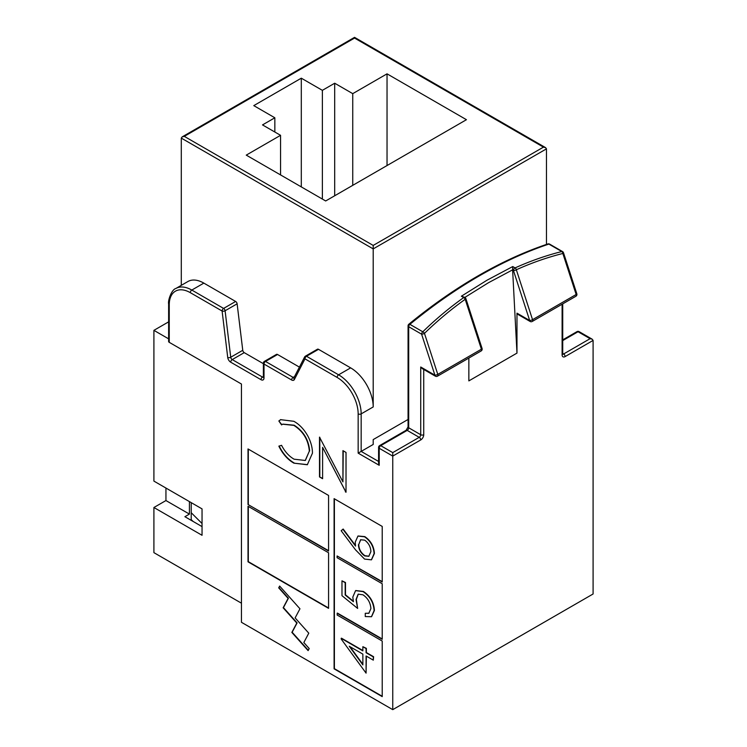<?xml version="1.0" encoding="UTF-8"?>
<svg xmlns="http://www.w3.org/2000/svg" width="747" height="747" viewBox="0 0 747 747"><rect width="100%" height="100%" fill="white"/><g stroke="black" fill="none" stroke-linecap="round" stroke-linejoin="round"><path stroke-width="1.12" d="M461.375 296.214L486.997 280.218L512.741 266.558L515.085 267.912C530.342 261.011 545.917 255.549 561.781 251.543A2.129 1.335 75.8 0 1 562.836 253.476C547.028 257.463 531.528 262.897 516.336 269.77L532.546 319.679L576.161 294.495A2.129 0.598 -18 0 0 576.815 293.776L563.499 252.757A2.129 2.129 0 0 0 562.538 251.571L549.633 244.129A2.129 2.129 0 0 0 547.896 243.952A2.129 1.457 -108.4 0 1 548.877 244.092A475.176 274.345 120 0 0 479.387 275.82A475.176 274.345 120 0 0 409.888 324.338L422.793 331.789C435.856 319.09 449.498 307.689 463.719 297.567L461.375 296.214L464.895 297.39A2.129 1.233 120 0 0 463.719 297.567A2.129 1.177 -125.4 0 1 465.194 299.295C451.039 309.37 437.462 320.724 424.464 333.367A2.129 1.064 -134.2 0 0 422.793 331.789A2.129 1.233 120 0 0 421.597 334.17L408.693 326.719L408.693 427.779L420.729 434.726L420.729 367.001L434.922 375.19L421.597 334.17A2.129 0.598 162 0 0 424.464 333.367L437.789 374.387A2.129 0.598 162 0 1 434.922 375.19A2.129 1.233 -60 0 0 435.361 376.171A2.129 2.129 0 0 0 437.49 376.171A2.129 1.233 -120 0 0 437.929 375.19A2.129 1.233 -120 0 0 437.789 374.387L481.404 349.204L465.194 299.295A2.129 0.598 162 0 0 465.857 298.576A2.129 2.129 0 0 0 464.895 297.39M342.873 529.212L355.535 546.085L355.227 542.163L357.944 536.075L364.517 536.785C370.437 540.847 373.64 546.459 374.107 553.639L371.39 559.839L364.573 559.083L355.469 549.783L341.174 530.734L343.172 529.044L355.441 545.394M358.102 535.991L364.816 536.617C370.736 540.669 373.939 546.29 374.415 553.462L371.539 559.746M334.395 498.819L334.395 668.668L382.221 696.279M337.102 613.259L382.221 639.311L382.221 583.743L337.102 557.692L337.102 555.955L382.221 582.006L382.221 526.43L334.096 498.641L334.096 668.836L382.221 696.624L382.221 641.047L337.102 614.996L337.401 613.091L382.221 638.965M337.102 555.955L382.221 581.652M341.174 638.349L362.865 650.87L362.865 646.697L366.077 648.555L366.077 652.729L373.304 656.902L373.304 660.152L366.077 655.978L366.077 673.14L341.174 639.012L341.472 638.171L362.865 650.525M362.865 646.697L366.375 648.377L366.375 652.551L373.603 656.725L373.304 660.152M366.375 656.146L366.077 673.14M341.977 580.83L345.189 582.688L345.189 594.995L353.424 601.699L352.817 597.086L355.591 590.625L363.07 591.615C369.914 596.134 373.593 602.465 374.107 610.607L371.446 616.733L365.274 616.546L365.274 613.296L368.841 613.306L370.895 608.572C370.456 602.689 367.813 598.095 362.949 594.799L358.149 594.164L356.03 599.533L357.636 608.432L341.977 595.676L341.977 580.83L345.488 582.511L345.488 594.817L353.322 601.195M355.749 590.541L363.369 591.447C370.213 595.957 373.892 602.287 374.415 610.439L371.595 616.639M365.274 613.296L368.99 613.212M358.299 594.089L356.338 599.355L357.636 608.432M169.252 342.341L241.449 384.023L241.449 622.298L392.754 709.65L392.754 456.09L379.215 448.275L379.215 465.297L358.158 453.14L358.158 413.885A29.777 17.19 -120 0 0 337.102 377.422L304.981 358.868L294.355 379.541A4.258 2.456 -120 0 1 291.619 379.99L264.008 364.05L264.008 377.945A4.258 2.456 -120 0 1 261.002 379.681L230.711 362.192A4.258 2.456 -120 0 1 227.732 357.514L222.102 311.023L190.308 292.665A29.777 17.19 -120 0 0 169.252 304.823L169.252 342.341A2.129 1.233 180 0 1 168.626 341.472L168.626 303.954A2.129 1.233 0 0 0 169.252 304.823M308.119 650.618L309.211 648.555L303.833 642.532L308.782 633.176L295.121 617.9L299.958 608.786L279.639 586.068L278.696 587.852L288.118 598.394L283.141 607.787L296.802 623.063L291.844 632.42L308.119 650.618M328.568 552.761L248.013 506.251L248.013 561.828L328.568 608.338L328.568 552.761M248.013 504.514L328.568 551.025L328.568 495.448L248.013 448.947L248.013 504.514L328.568 550.679M342.929 481.899L342.929 450.646L346.02 452.439L346.02 492.236L322.601 447.388L322.601 478.715L319.511 476.931L319.511 437.126L342.929 481.899L343.228 450.824M312.442 453.177L307.325 464.746L293.898 463.159C287.688 459.61 282.674 453.943 278.855 446.155L281.563 445.324C284.84 451.655 289.014 456.277 294.085 459.19L305.252 460.469L309.342 451.123C308.371 439.946 303.217 431.374 293.87 425.388L282.674 424.193L281.563 424.912L278.855 420.981L280.592 419.665L293.851 421.299C299.519 424.436 304.262 429.488 308.072 436.463C311.023 442.28 312.479 447.845 312.442 453.177M392.754 709.65L593.09 593.986L593.09 340.427L592.203 339.203L590.083 338.69L578.047 331.743L562.724 340.585M191.213 502.638L191.213 519.66L193.221 521.509M325.673 200.971L466.445 119.697L387.039 73.841L352.743 93.646L334.693 83.225L322.368 90.34L301.302 78.183L253.784 105.626L274.84 117.783L262.505 124.908L280.555 135.319L246.258 155.124L325.673 200.971M516.98 313.161L516.98 353.107L512.629 270.097L513.469 270.582A2.129 1.233 -60 0 1 515.085 267.912A2.129 1.27 65.7 0 1 516.336 269.77A2.129 0.598 -18 0 1 513.469 270.582L529.67 320.491A2.129 1.233 120 0 0 530.118 321.462L517.428 314.132A2.129 1.233 -60 0 1 516.98 313.161L529.67 320.491A2.129 0.598 -18 0 0 532.546 319.679A2.129 1.233 60 0 1 532.686 320.491A2.129 1.233 60 0 1 532.237 321.462L575.862 296.279A2.129 2.129 0 0 0 576.815 293.776M516.98 353.107L468.855 380.895L468.855 358.056M181.288 285.354L181.288 138.102L182.165 136.878L184.294 136.365L373.201 245.427L373.201 248.9L181.288 138.102M280.555 174.919L280.555 135.319M387.039 165.545L387.039 73.841M274.84 132.023L274.84 117.783M334.693 195.761L334.693 83.225M322.368 199.057L322.368 90.34M352.743 185.34L352.743 93.646M318.511 349.325L306.485 356.263A2.129 1.233 -120 0 0 305.42 356.16L317.456 349.213A2.129 1.233 60 0 1 318.511 349.325L350.642 367.869A31.906 18.423 60 0 1 373.201 406.947L373.201 248.9L546.459 148.868L545.581 147.645L543.452 147.131L354.545 38.069L184.294 136.365M168.626 303.954C167.748 300.639 171.586 289.491 175.862 288.482L187.889 281.535A31.906 18.423 60 0 1 203.847 283.113L235.641 301.471A2.129 1.233 60 0 1 237.126 303.814L242.756 350.296A2.129 1.233 -120 0 0 244.241 352.64L263.383 363.686M277.548 354.498L265.512 361.445A2.129 1.233 -120 0 0 264.447 361.333L276.483 354.386A2.129 1.233 60 0 1 277.548 354.498L299.407 367.113M546.459 244.428L546.459 148.868M305.112 356.496A2.129 1.625 27.2 0 0 304.589 357.029A2.129 1.625 27.2 0 0 304.981 358.868A2.129 1.233 120 0 1 306.485 356.263L338.606 374.817A31.906 18.423 60 0 1 361.165 413.885L361.165 451.403L373.201 444.456L373.201 439.591L408.067 419.459M301.302 186.899L301.302 78.183M512.629 270.097L512.741 266.558M191.213 512.713L202.045 523.507M237.126 303.814L225.099 310.761A2.129 1.027 173.1 0 1 222.102 311.023A2.129 1.233 120 0 1 223.605 308.418L235.641 301.471M575.862 296.279A2.129 1.233 60 0 0 576.301 295.308A2.129 1.233 60 0 0 576.161 294.495L562.836 253.476A2.129 0.598 -18 0 0 563.499 252.757M482.067 348.485A2.129 0.598 162 0 1 481.404 349.204A2.129 1.233 -120 0 1 481.544 350.007A2.129 1.233 -120 0 1 481.105 350.987A2.129 2.129 0 0 0 482.067 348.485L465.857 298.576M378.589 461.459L361.165 451.403L358.158 453.14M378.589 447.406A2.129 1.233 0 0 0 379.215 448.275A2.129 1.233 120 0 1 380.718 445.67L392.754 452.617L419.226 437.331L407.19 430.384L380.718 445.67A2.129 1.233 -120 0 0 379.653 445.567A2.129 2.129 0 0 0 378.589 447.406L378.589 463.196L379.215 465.297M435.361 376.171L422.232 368.588L420.729 367.001M392.754 452.617L392.754 456.09L420.729 439.936A4.258 2.456 120 0 0 423.736 434.726A2.129 1.233 180 0 1 420.729 434.726A2.129 1.233 -60 0 1 419.226 437.331A2.129 1.233 -120 0 1 420.729 439.936M346.02 491.89L345.375 491.862M345.674 491.685L322.601 447.388M322.601 478.369L319.511 476.931M319.809 476.754L319.809 437.303M307.475 464.653L293.898 463.159M294.197 462.991C287.987 459.442 282.973 453.774 279.154 445.978M305.402 460.376L309.342 451.123M309.65 450.945C308.679 439.778 303.515 431.196 294.169 425.211L293.87 425.388M294.169 425.211L282.824 424.109M281.843 424.716L278.855 420.981M279.154 420.813L280.741 419.581M248.312 449.115L248.312 504.346M248.312 506.429L248.312 561.66L328.568 607.993M279.77 586.218L278.995 587.684L288.417 598.216L283.44 607.61L297.11 622.886L292.152 632.251L308.287 650.292M362.865 664.905L362.865 654.12L349.251 646.267L362.865 664.905M349.998 646.687L362.865 664.316M358.439 544.703C358.663 549.428 360.745 553.163 364.685 555.908L368.813 556.3L370.895 551.603C370.671 546.832 368.598 543.004 364.685 540.137L360.586 539.764L358.747 544.526C358.962 549.25 361.044 552.985 364.984 555.731L368.962 556.207M360.736 539.679L358.747 544.526M191.325 519.763L190.765 520.089M165.946 488.052L165.946 500.555L189.411 514.095L189.411 501.592M189.411 514.095L184.892 516.7L202.045 526.607M165.946 500.555L153.91 507.502L153.91 552.649L241.449 603.193M168.626 321.854L153.91 330.351L168.626 338.849M153.91 330.351L153.91 481.105L202.045 508.884L202.045 535.291L153.91 507.502M512.629 269.844L488.491 282.711L464.475 297.642M593.09 340.427L565.115 356.58A2.129 1.233 -120 0 0 563.611 353.975L590.083 338.69M562.547 354.078L562.724 353.975A2.129 1.233 180 0 1 562.108 354.844A4.258 2.456 120 0 0 565.115 356.58M562.108 354.844L562.108 304.216M423.736 369.457L423.736 434.726M562.538 251.571A2.129 1.233 -60 0 0 561.781 251.543L548.877 244.092A2.129 1.233 -60 0 1 549.633 244.129M358.158 413.885A2.129 1.233 180 0 0 361.165 413.885L373.201 406.947M373.201 245.427L543.452 147.131M337.102 377.422A2.129 1.233 120 0 1 338.606 374.817L350.642 367.869M264.008 377.945A2.129 1.233 0 0 1 263.383 377.076L263.383 363.182A2.129 1.233 0 0 0 264.008 364.05A2.129 1.233 120 0 1 265.512 361.445L293.123 377.384L294.551 376.553M244.241 352.64L232.214 359.587L262.505 377.076L263.383 376.563M175.862 288.482A31.906 18.423 60 0 1 191.811 290.06L223.605 308.418A2.129 1.233 -120 0 1 225.099 310.761L230.73 357.243L242.756 350.296M190.308 292.665A2.129 1.233 120 0 1 191.811 290.06L203.847 283.113M562.724 353.462L563.611 353.975A2.129 1.233 120 0 1 562.734 354.153M230.711 362.192A2.129 1.233 120 0 1 232.214 359.587A2.129 1.233 60 0 1 230.73 357.243A2.129 1.027 173.1 0 1 227.732 357.514M263.374 377.254A2.129 1.233 60 0 1 262.505 377.076A2.129 1.233 120 0 0 261.002 379.681M579.112 331.64A2.129 2.129 0 0 0 576.983 331.64A2.129 1.233 -120 0 1 578.047 331.743A2.129 1.233 -60 0 1 579.112 331.64L592.203 339.203M294.038 377.552A2.129 1.233 60 0 1 293.123 377.384A2.129 1.233 120 0 0 291.619 379.99M305.42 356.16A2.129 2.129 0 0 0 304.589 357.029L293.963 377.702A2.129 1.625 27.2 0 0 294.355 379.541M409.888 324.338A2.129 0.943 -129.4 0 0 408.852 324.207A2.129 2.129 0 0 0 408.067 325.851A2.129 1.233 180 0 0 408.693 326.719A2.129 1.233 -60 0 1 409.888 324.338M379.653 445.567L406.125 430.281A2.129 1.233 60 0 1 407.19 430.384A2.129 1.233 -60 0 0 408.693 427.779A2.129 1.233 180 0 1 408.067 426.91L408.067 325.851M408.852 324.207C431.747 305.411 454.904 289.248 478.323 275.718C501.751 262.197 524.945 251.608 547.896 243.952M562.724 339.203L563.303 339.54M530.118 321.462A2.129 2.129 0 0 0 532.237 321.462M264.447 361.333A2.129 2.129 0 0 0 263.383 363.182M562.724 353.975L562.724 303.861M562.724 339.866L576.983 331.64M437.49 376.171L481.105 350.987M406.125 430.281L408.067 426.91M545.581 147.645L354.545 37.35L182.165 136.878"/></g></svg>
